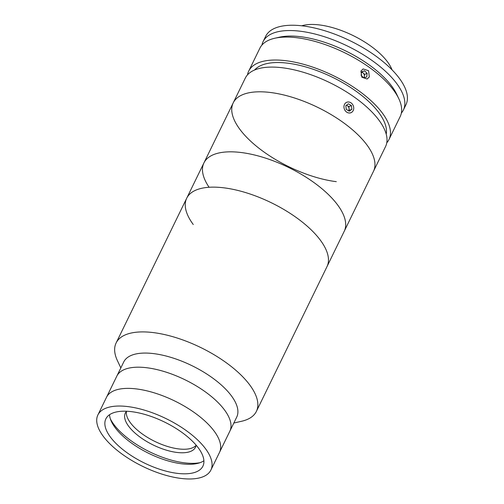 <?xml version="1.0" encoding="UTF-8"?>
<svg xmlns="http://www.w3.org/2000/svg" width="504" height="504" viewBox="0 0 504 504"><rect width="100%" height="100%" fill="white"/><g stroke="black" fill="none" stroke-linecap="round" stroke-linejoin="round"><path stroke-width="0.76" d="M210.886 470.062L219.498 452.409A62.861 26.586 -154 0 0 214.225 431.204A62.861 26.586 -154 0 1 219.498 452.409L229.83 431.222A62.861 26.586 -154 0 0 224.557 410.023A62.861 26.586 -154 0 1 229.83 431.222L236.722 417.098A62.861 26.586 -154 0 0 231.449 395.898A62.861 26.586 -154 0 0 172.33 357.809A62.861 26.586 -154 0 0 123.719 361.985L97.889 414.95A62.861 26.586 -154 0 0 103.162 436.149A62.861 26.586 -154 0 0 162.282 474.233A62.861 26.586 -154 0 0 210.886 470.062A62.861 26.586 -154 0 0 205.613 448.862A62.861 26.586 -154 0 0 146.494 410.779A62.861 26.586 -154 0 0 97.889 414.95M233.837 423.014L241.529 421.281A78.038 33.006 -154 0 0 256.385 411.39A78.038 33.006 -154 0 0 249.839 385.075A78.038 33.006 -154 0 0 176.45 337.793A78.038 33.006 -154 0 0 116.109 342.972A78.038 33.006 -154 0 0 117.463 360.769L120.834 367.901M336.294 181.661A78.038 33.006 -154 0 1 260.121 149.14A78.038 33.006 -154 0 1 233.213 102.866A78.038 33.006 -154 0 1 270.421 92.49A78.038 33.006 -154 0 1 346.588 125.017A78.038 33.006 -154 0 1 373.495 171.284A78.038 33.006 -154 0 0 368.569 147.269A78.038 33.006 -154 0 0 295.401 98.28A78.038 33.006 -154 0 0 233.213 102.866L245.272 78.151A78.038 33.006 -154 0 1 282.473 67.775A78.038 33.006 -154 0 1 358.646 100.302A78.038 33.006 -154 0 1 385.547 146.57L326.995 266.622A78.038 33.006 -154 0 0 320.45 240.301A78.038 33.006 -154 0 0 247.061 193.026A78.038 33.006 -154 0 0 186.719 198.204A78.038 33.006 -154 0 0 193.265 224.526M224.557 410.023A62.861 26.586 -154 0 0 165.438 371.933A62.861 26.586 -154 0 0 116.833 376.11A62.861 26.586 -154 0 1 165.438 371.933A62.861 26.586 -154 0 1 224.557 410.023M126.605 411.239A39.016 16.5 -154 0 0 125.345 413.041A39.016 16.5 -154 0 0 128.621 426.201A39.016 16.5 -154 0 0 165.312 449.839A39.016 16.5 -154 0 0 195.483 447.25A39.016 16.5 -154 0 0 196.132 445.152M126.454 411.396A39.016 16.5 -154 0 0 130.341 422.673A39.016 16.5 -154 0 0 164.915 445.612A39.016 16.5 -154 0 0 196.094 445.366M110.382 418.937A57.229 24.205 -154 0 0 113.778 424.362A57.229 24.205 -154 0 0 200.05 462.672M198.374 447.962A53.972 22.825 -154 0 0 147.609 415.264A53.972 22.825 -154 0 0 105.878 418.843A53.972 22.825 -154 0 0 110.401 437.05A53.972 22.825 -154 0 0 161.167 469.747A53.972 22.825 -154 0 0 202.898 466.169A53.972 22.825 -154 0 0 198.374 447.962M109.525 414.723A53.972 22.825 -154 0 0 115.051 427.512A53.972 22.825 -154 0 0 160.026 458.224A53.972 22.825 -154 0 0 203.899 460.751M214.225 431.204A62.861 26.586 -154 0 0 155.106 393.12A62.861 26.586 -154 0 0 106.495 397.291A62.861 26.586 -154 0 1 155.106 393.12A62.861 26.586 -154 0 1 214.225 431.204M233.213 102.866L203.937 162.893A78.038 33.006 -154 0 1 264.279 157.714A78.038 33.006 -154 0 1 337.667 204.996A78.038 33.006 -154 0 1 344.219 231.311A78.038 33.006 -154 0 0 339.293 207.295A78.038 33.006 -154 0 0 266.125 158.306A78.038 33.006 -154 0 0 203.937 162.893A78.038 33.006 -154 0 0 208.864 186.915M349.266 110.162A57.229 24.205 -154 0 0 348.944 109.891M274.768 38.247L279.562 37.17A73.704 31.172 26 0 1 300.661 36.71A73.704 31.172 26 0 1 396.73 94.317L398.834 98.759A78.038 33.006 -154 0 0 297.114 37.762A78.038 33.006 -154 0 0 274.768 38.247A78.038 33.006 -154 0 0 259.906 48.138L248.718 71.089A78.038 33.006 -154 0 0 247.489 74.863M386.77 142.796A78.038 33.006 -154 0 0 388.994 139.507L400.189 116.556A78.038 33.006 -154 0 0 398.834 98.759M369.306 76.942L367.164 79.002L361.815 77.188L360.927 71.032L363.132 68.941L368.581 70.724L369.306 76.942M388.994 139.507A78.038 33.006 -154 0 0 362.093 93.24A78.038 33.006 -154 0 0 285.919 60.713A78.038 33.006 -154 0 0 248.718 71.089M386.221 134.196A73.704 31.172 -154 0 0 356.536 91.57A73.704 31.172 -154 0 0 287.746 63.189A73.704 31.172 -154 0 0 254.608 70.006M301.757 25.799A55.062 23.285 26 0 1 387.576 61.96A55.062 23.285 26 0 1 392.03 69.829M261.929 45.083A78.038 33.006 26 0 1 263.094 41.605A78.038 33.006 26 0 1 323.436 36.427A78.038 33.006 26 0 1 396.824 83.702A78.038 33.006 26 0 1 403.376 110.023A78.038 33.006 26 0 1 401.354 113.079M263.094 41.605L265.677 36.307A78.038 33.006 26 0 1 326.019 31.128A78.038 33.006 26 0 1 399.407 78.41A78.038 33.006 26 0 1 405.959 104.725L403.376 110.023M363.617 77.843A3.251 2.747 68.2 0 0 364.361 76.18A3.251 2.747 68.2 0 0 363.277 73.118A3.251 2.747 68.2 0 0 361.922 72.318A3.251 2.747 68.2 0 0 361.5 72.242M364.556 70.812L361.544 71.826L361.129 75.392L363.718 77.944L366.723 76.929L367.145 73.364L364.556 70.812L361.526 71.996M364.171 77.792L364.568 74.397L367.145 73.364M364.568 74.397L361.979 71.845M348.522 110.722A3.251 2.747 68.2 0 0 349.07 108.473A3.251 2.747 68.2 0 0 347.351 105.739A3.251 2.747 68.2 0 0 346.305 105.368M348.207 101.972A5.632 4.763 68.2 0 0 343.993 107.585A5.632 4.763 68.2 0 0 349.493 113.009A5.632 4.763 68.2 0 0 353.701 107.402A5.632 4.763 68.2 0 0 348.207 101.972M349.278 111.17L351.861 109.28L351.433 105.601L348.421 103.818L345.832 105.708L346.261 109.381L349.278 111.17M348.629 110.785L351.861 109.28M349.285 110.307L348.856 106.634L346.487 105.229M348.856 106.634L351.433 105.601M256.385 411.39L326.995 266.622A78.038 33.006 -154 0 0 320.45 240.301A78.038 33.006 -154 0 0 247.061 193.026A78.038 33.006 -154 0 0 186.719 198.204L116.109 342.972M203.937 162.893L186.719 198.204"/></g></svg>
